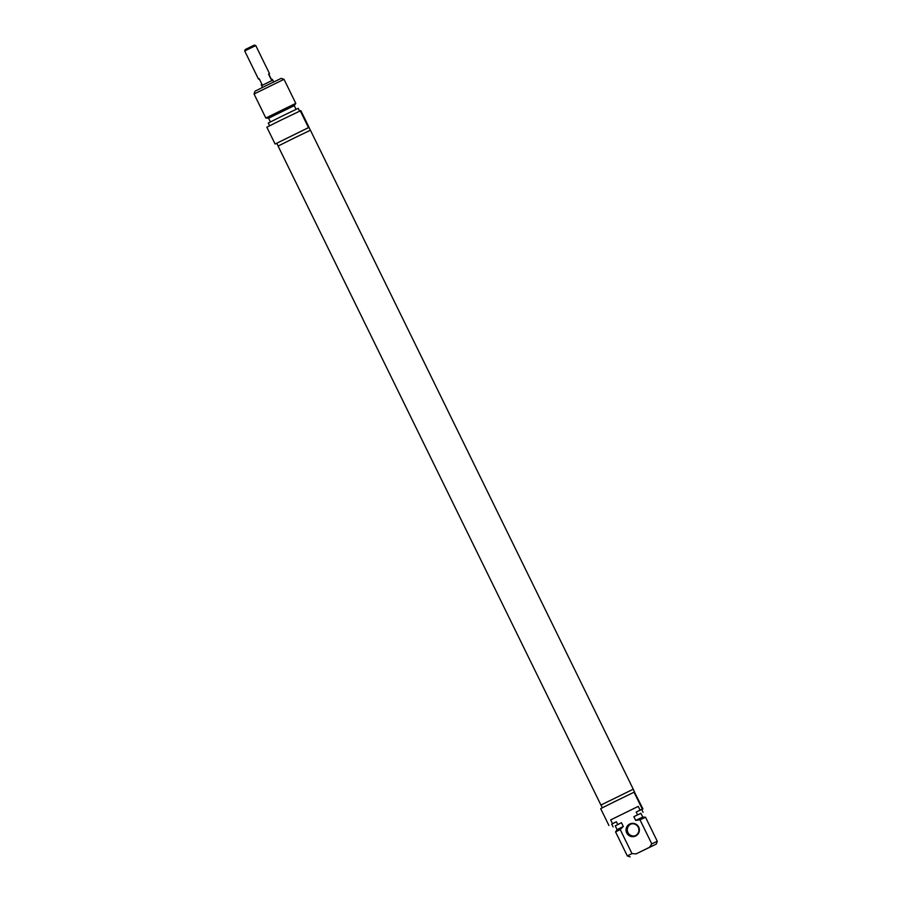 <?xml version="1.0" encoding="UTF-8"?>
<svg xmlns="http://www.w3.org/2000/svg" width="902" height="902" viewBox="0 0 902 902"><rect width="100%" height="100%" fill="white"/><g stroke="black" fill="none" stroke-linecap="round" stroke-linejoin="round"><path stroke-width="1.35" d="M633.26 789.205L310.423 130.226L293.635 138.31L278.087 146.068L600.924 805.046L633.26 789.205L600.924 805.046M255.762 45.574L254.364 45.1L249.606 47.389L245.186 49.599L244.713 50.986L255.762 45.574L269.518 73.66L268.785 74.043L271.513 79.624M259.224 78.722L258.468 79.072L259.201 78.688L261.952 84.303L261.219 84.687L261.681 85.611M272.72 80.199L272.269 79.275L271.31 79.714L268.559 74.099L269.518 73.66M273.701 81.958L272.821 80.165L266.992 82.973L261.591 85.667L262.459 87.46M284.017 79.32L281.21 78.373L267.894 84.788L255.018 91.203L254.06 94L284.017 79.32L295.788 103.358L265.831 118.027L254.06 94M304.47 119.165L307.007 123.924L304.47 119.165M308.484 127.622L309.093 127.464L300.84 110.608L280.184 120.518L266.845 127.205L275.099 144.049L308.484 127.622L300.231 110.777M308.687 127.565L275.099 144.049M295.788 103.358L294.244 105.658L268.593 118.218L265.831 118.027M294.244 105.658L296.048 109.345M299.577 111.081L298.224 108.341L282.935 115.704L268.277 123.022L269.619 125.761M635.47 835.613A6.258 6.246 75.2 0 1 626.867 832.185A6.258 6.246 75.2 0 1 631.129 823.954A6.258 6.246 75.2 0 1 635.47 835.613M635.639 835.996A6.675 6.664 -104.8 0 0 636.429 824.462A6.675 6.664 -104.8 0 0 626.056 829.547A6.675 6.664 -104.8 0 0 635.639 835.996M631.547 823.853A6.258 6.246 -104.8 0 0 627.623 831.757A6.258 6.246 -104.8 0 0 634.737 835.917M612.514 823.65L610.677 819.907L638.233 806.399L640.07 810.143L636.192 812.048L637.567 814.856L633.847 816.671L635.684 820.414L640.003 819.839L651.774 843.866L649.541 847.282L636.057 853.901L631.975 853.574L620.204 829.547L623.316 826.48L621.478 822.737L617.769 824.552L616.393 821.745L611.77 824.191M636.057 853.901L656.329 844.058L657.287 841.273L651.774 843.866M610.677 819.907L638.233 806.399M649.541 847.282L656.329 844.058M640.003 819.839L645.516 817.235L657.287 841.273M635.684 820.414L642.754 817.054L645.516 817.235M633.847 816.671L640.916 813.311L642.754 817.054M637.567 814.856L640.95 813.356M636.192 812.048L641.694 809.444L643.07 812.251M640.07 810.143L642.314 809.071L634.061 792.215L614.025 801.957L600.676 808.643L608.929 825.499M634.456 792.114L642.923 808.902L641.728 809.511M642.314 809.071L642.923 808.902M638.672 800.514L636.135 795.767L638.672 800.514M631.975 853.574L627.33 855.942L615.559 831.915L620.204 829.547M615.559 831.915L617.103 829.614L623.316 826.48M617.103 829.614L615.265 825.871L621.478 822.737M615.299 825.928L617.769 824.552M613.112 826.931L611.736 824.124L616.393 821.745M244.713 50.986L258.468 79.072M276.779 143.226L278.154 146.023M308.98 127.453L310.356 130.249M268.593 118.218L270.397 121.905M630.126 856.9L627.33 855.942M634.568 792.046L633.193 789.239M602.333 807.764L600.991 805.012"/></g></svg>
